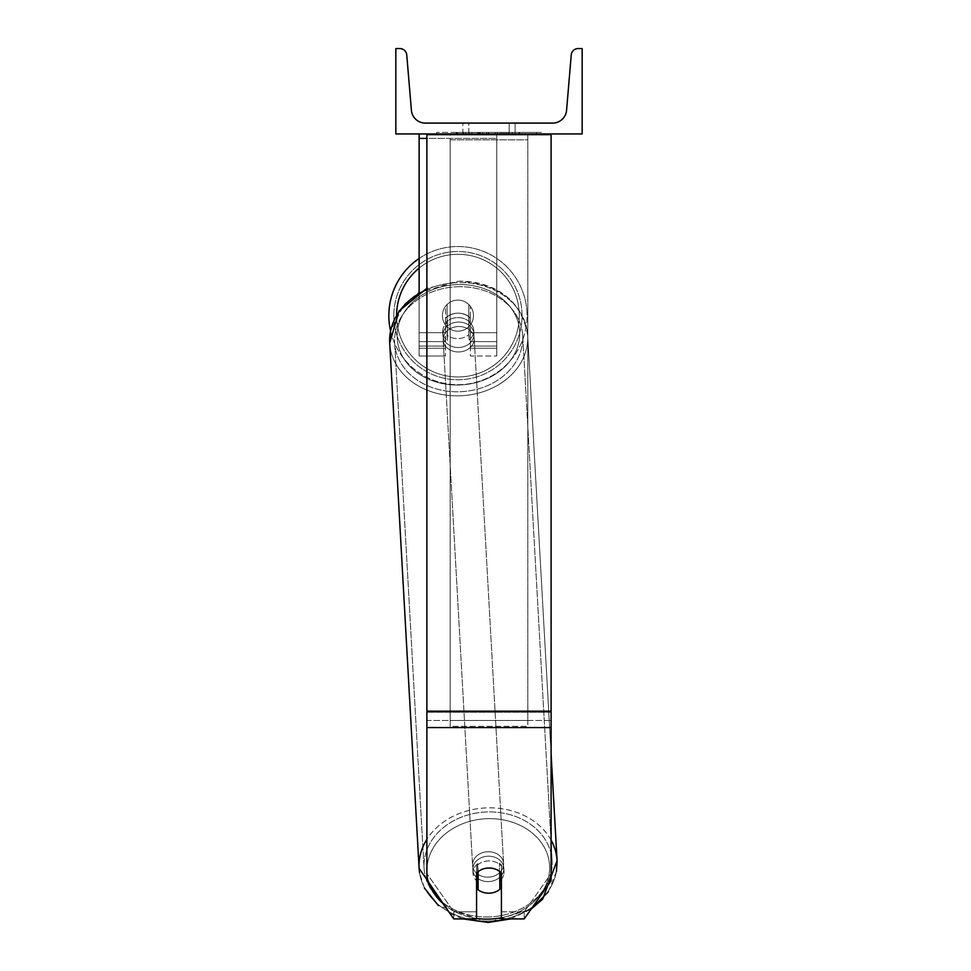 <?xml version="1.0" encoding="UTF-8"?>
<svg xmlns="http://www.w3.org/2000/svg" width="971" height="971" viewBox="0 0 971 971"><rect width="100%" height="100%" fill="white"/><g stroke="black" fill="none" stroke-linecap="round" stroke-linejoin="round"><path stroke-width="0.73" stroke-dasharray="4.86 3.64" d="M551.103 711.16L551.103 135.03L551.103 713.333L551.103 711.16L426.888 711.16L426.888 727.582L426.888 713.333L426.888 720.458L551.103 720.458L551.103 713.333L551.103 880.758L524.206 918.918L524.206 911.793L551.103 873.633L551.103 880.758L551.103 720.458L426.888 720.458L426.888 880.758L426.888 873.633L453.773 911.793L453.773 918.918L476.567 918.918L476.567 865.998L476.567 918.918L476.567 911.793L453.773 911.793L453.773 918.918L426.888 880.758L426.888 873.633L453.773 911.793L476.567 911.793L476.567 865.998A15.524 12.72 180 0 1 488.996 860.913A15.524 12.72 180 0 1 501.412 865.998L501.412 918.918L524.206 918.918L524.206 911.793L501.412 911.793L501.412 918.918L501.412 865.998L501.412 911.793L524.206 911.793L551.103 873.633L551.103 133.949L426.888 133.949L426.888 712.241L426.888 133.949L426.888 135.03L551.103 135.03L551.103 133.949L426.888 133.949M488.996 868.038A15.524 12.72 180 0 1 501.412 873.123L501.412 865.998A15.524 12.72 0 0 0 488.996 860.913A15.524 12.72 0 0 0 476.567 865.998L476.567 873.123A15.524 12.72 180 0 1 488.996 868.038M426.888 711.16L426.888 135.03L551.103 135.03L551.103 133.949M419.12 138.404L419.12 133.949L496.764 133.949L419.12 133.949L419.12 356.005L419.12 133.949L419.12 356.005L419.12 138.404L496.764 138.404L496.764 133.949L419.12 133.949L496.764 133.949L419.12 133.949L419.12 348.237L419.12 133.949L496.764 133.949L496.764 356.005L496.764 133.949L496.764 348.237L496.764 133.949L496.764 348.237L496.764 133.949L496.764 332.713L470.365 332.713L470.365 306.314L470.365 348.237L470.365 318.257A15.524 12.72 0 0 0 457.936 313.172A15.524 12.72 180 0 0 445.519 318.257L445.519 322.712A15.524 12.72 0 0 1 457.936 317.614A15.524 12.72 0 0 1 470.365 322.712L470.365 318.257A15.524 12.72 180 0 0 457.936 313.172A15.524 12.72 0 0 0 445.519 318.257L445.519 306.314A15.524 15.524 0 0 1 470.365 306.314L470.365 356.005L496.764 356.005L496.764 138.404L426.888 138.404M419.12 133.949L419.12 332.713L445.519 332.713L445.519 356.005L445.519 322.712A15.524 12.72 180 0 1 457.936 317.614A15.524 12.72 180 0 1 470.365 322.712L470.365 348.237L496.764 348.237L470.365 348.237L470.365 332.713L470.365 356.005L496.764 356.005L496.764 332.713L470.365 332.713L470.365 306.314A15.524 15.524 0 0 0 445.519 306.314L445.519 332.713L445.519 306.314A15.524 15.524 0 0 1 470.365 306.314A15.524 15.524 0 0 0 445.519 306.314L445.519 332.713L419.12 332.713L419.12 348.237L419.12 292.32M419.12 258.468A69.099 69.099 0 0 1 527.035 315.624A69.099 69.099 0 0 0 457.936 246.525A69.099 69.099 0 0 0 388.837 315.624A69.099 69.099 0 0 0 457.936 384.722A69.099 69.099 0 0 0 527.035 315.624A69.099 69.099 0 0 1 390.548 330.88L404.082 304.566L417.943 293.036L458.543 281.238C487.139 280.449 522.167 295.305 527.678 335.383A69.099 56.573 176.8 0 1 458.688 395.84A69.099 56.573 176.8 0 1 389.699 343.103A69.099 56.573 176.8 0 1 458.688 282.634A69.099 56.573 176.8 0 1 527.678 335.383A69.099 56.573 -3.2 0 1 458.688 395.84A69.099 56.573 -3.2 0 1 389.699 343.103L419.096 868.305A69.099 56.573 -3.2 0 0 488.085 921.042A69.099 56.573 -3.2 0 0 557.075 860.585A69.099 56.573 -3.2 0 0 488.085 807.848A69.099 56.573 -3.2 0 0 419.096 868.305A69.099 56.573 176.8 0 0 488.085 921.042A69.099 56.573 176.8 0 0 557.075 860.585L527.678 335.383C521.767 301.289 498.718 283.241 458.543 281.238L426.888 288.253M473.472 315.624A15.524 15.524 0 0 0 457.936 300.1A15.524 15.524 0 0 0 442.412 315.624A15.524 15.524 0 0 0 457.936 331.16A15.524 15.524 0 0 0 473.472 315.624A15.524 15.524 0 0 1 468.811 326.717L468.811 304.542A15.524 15.524 0 0 0 447.073 304.542L447.073 326.717A15.524 15.524 0 0 1 447.073 304.542L447.073 326.717A15.524 15.524 0 0 0 468.811 326.717L468.811 304.542L468.811 326.717A15.524 15.524 0 0 0 457.936 300.1A15.524 15.524 0 0 0 442.412 315.624A15.524 15.524 0 0 0 457.936 331.16A15.524 15.524 0 0 0 473.472 315.624A15.524 15.524 0 0 1 457.936 331.16A15.524 15.524 0 0 1 447.073 304.542L447.073 326.717A15.524 15.524 0 0 0 468.811 326.717L468.811 304.542A15.524 15.524 0 0 1 473.472 315.624A15.524 15.524 0 0 0 457.936 300.1A15.524 15.524 0 0 0 442.412 315.624A15.524 15.524 0 0 0 457.936 331.16A15.524 15.524 0 0 0 468.811 304.542A15.524 15.524 0 0 0 447.073 304.542L447.073 326.717A15.524 15.524 0 0 1 457.936 300.1A15.524 15.524 0 0 1 473.472 315.624M393.813 315.624A64.135 64.135 0 0 1 457.936 251.501A64.135 64.135 0 0 1 522.07 315.624A64.135 64.135 0 0 1 457.936 379.758A64.135 64.135 0 0 1 393.813 315.624A64.135 64.135 0 0 0 457.936 379.758A64.135 64.135 0 0 0 522.07 315.624A64.135 64.135 0 0 0 457.936 251.501A64.135 64.135 0 0 0 393.813 315.624M488.328 856.179A15.524 12.708 -3.2 0 0 472.828 869.761A15.524 12.708 -3.2 0 0 488.328 881.619A15.524 12.708 -3.2 0 0 503.828 868.025A15.524 12.708 -3.2 0 0 488.328 856.179A15.524 12.708 176.8 0 0 472.828 869.761A15.524 12.708 176.8 0 0 488.328 881.619A15.524 12.708 176.8 0 0 503.828 868.025A15.524 12.708 176.8 0 0 488.328 856.179M501.412 879.313A15.524 12.708 176.8 0 0 504.034 871.594A15.524 12.708 176.8 0 0 499.397 863.17L499.397 881.34L499.847 889.351L499.847 871.181A15.524 12.708 -3.2 0 0 488.983 867.746A15.524 12.708 -3.2 0 0 478.108 871.582L478.108 889.752A15.524 12.708 -3.2 0 0 488.983 893.186A15.524 12.708 -3.2 0 0 499.847 889.351L499.397 881.34A15.524 12.708 -3.2 0 0 504.034 871.594A15.524 12.708 -3.2 0 0 499.397 863.17L499.397 881.34A15.524 12.708 176.8 0 0 499.847 880.952M477.671 872.055L477.671 863.571A15.524 12.708 -3.2 0 0 473.023 873.33A15.524 12.708 -3.2 0 0 477.671 881.741L477.671 863.571L478.108 871.582A15.524 12.708 176.8 0 1 488.983 867.746A15.524 12.708 176.8 0 1 499.847 871.181L499.847 871.655M478.108 889.752L477.671 881.741M458.433 322.069A15.524 12.708 -3.2 0 0 442.934 335.65A15.524 12.708 -3.2 0 0 458.433 347.509A15.524 12.708 -3.2 0 0 473.945 333.915A15.524 12.708 -3.2 0 0 458.433 322.069A15.524 12.708 176.8 0 0 442.934 335.65A15.524 12.708 176.8 0 0 458.433 347.509A15.524 12.708 176.8 0 0 473.945 333.915A15.524 12.708 176.8 0 0 458.433 322.069M468.799 316.607A15.524 12.708 -3.2 0 0 457.936 313.172A15.524 12.708 -3.2 0 0 447.073 317.007L447.376 322.348A15.524 12.708 -3.2 0 0 442.74 332.094A15.524 12.708 -3.2 0 0 447.376 340.505L447.376 322.348L447.073 335.165A15.524 12.708 -3.2 0 0 457.936 338.6A15.524 12.708 -3.2 0 0 468.799 334.764L469.102 340.105A15.524 12.708 -3.2 0 0 473.739 330.358A15.524 12.708 -3.2 0 0 469.102 321.947L469.102 340.105A15.524 12.708 176.8 0 0 473.739 330.358A15.524 12.708 176.8 0 0 469.102 321.947L468.799 316.607A15.524 12.708 176.8 0 0 457.936 313.172A15.524 12.708 176.8 0 0 447.073 317.007L447.376 340.505L447.376 322.348A15.524 12.708 176.8 0 0 442.74 332.094A15.524 12.708 176.8 0 0 447.376 340.505L447.073 335.165A15.524 12.708 176.8 0 0 457.936 338.6A15.524 12.708 176.8 0 0 468.799 334.764L468.799 316.607M458.688 351.963A15.524 12.708 -3.2 0 0 474.188 338.369A15.524 12.708 -3.2 0 0 458.688 326.523A15.524 12.708 -3.2 0 0 443.177 340.105A15.524 12.708 -3.2 0 0 458.688 351.963A15.524 12.708 176.8 0 0 474.188 338.369A15.524 12.708 176.8 0 0 458.688 326.523A15.524 12.708 176.8 0 0 443.177 340.105A15.524 12.708 176.8 0 0 458.688 351.963M488.085 851.725A15.524 12.708 176.8 0 1 503.585 863.583A15.524 12.708 176.8 0 1 488.085 877.165A15.524 12.708 176.8 0 1 472.574 865.307A15.524 12.708 176.8 0 1 488.085 851.725A15.524 12.708 -3.2 0 1 503.585 863.583A15.524 12.708 -3.2 0 1 488.085 877.165A15.524 12.708 -3.2 0 1 472.574 865.307A15.524 12.708 -3.2 0 1 488.085 851.725M488.085 916.976A64.135 52.507 176.8 0 1 424.048 868.025A64.135 52.507 176.8 0 1 488.085 811.914A64.135 52.507 176.8 0 1 552.111 860.864A64.135 52.507 176.8 0 1 488.085 916.976A64.135 52.507 -3.2 0 1 424.048 868.025A64.135 52.507 -3.2 0 1 488.085 811.914A64.135 52.507 -3.2 0 1 552.111 860.864A64.135 52.507 -3.2 0 1 488.085 916.976M458.688 286.712A64.135 52.507 -3.2 0 0 394.651 342.824A64.135 52.507 -3.2 0 0 458.688 391.774A64.135 52.507 -3.2 0 0 522.714 335.65A64.135 52.507 -3.2 0 0 458.688 286.712A64.135 52.507 176.8 0 0 394.651 342.824A64.135 52.507 176.8 0 0 458.688 391.774A64.135 52.507 176.8 0 0 522.714 335.65A64.135 52.507 176.8 0 0 458.688 286.712M541.369 132.396L436.622 132.396L541.369 132.396L541.369 133.949L436.622 133.949L541.369 133.949M436.622 132.396L436.622 133.949M582.163 133.949L395.828 133.949L395.828 48.55L399.785 48.55A6.991 6.991 0 0 1 406.752 54.946L411.401 110.281A13.97 13.97 0 0 0 425.334 123.086L552.657 123.086A13.97 13.97 0 0 0 566.579 110.281L571.239 54.946A6.991 6.991 0 0 1 578.206 48.55L582.163 48.55L582.163 133.949M506.777 133.949L456.2 133.949L506.777 133.949L506.777 132.396L520.796 132.396L520.796 133.949M479.261 133.949L519.546 133.949L457.438 133.949L479.261 133.949L479.261 132.396L501.801 132.396L501.801 133.949L501.801 132.396L519.546 132.396L519.546 133.949L457.377 133.949L519.546 133.949L508.525 133.949L519.546 133.949L519.546 132.396L484.141 132.396L484.141 133.949M482.636 133.949L457.438 133.949L482.636 133.949L482.636 132.396L457.438 132.396L457.438 133.949L457.438 132.396L519.546 132.396L519.546 133.949L519.546 132.396L503.488 132.396L503.488 133.949M468.811 133.949L515.115 133.949L468.811 133.949L468.811 123.086L515.115 123.086L515.115 133.949L509.18 133.949L515.115 133.949L515.115 123.086L509.18 123.086L509.18 133.949L509.18 123.086L515.115 123.086L462.864 123.086L509.18 123.086L462.864 123.086L468.811 123.086L468.811 133.949M512.287 133.949L465.704 133.949L536.49 133.949L465.704 133.949L512.287 133.949L512.287 132.396L465.704 132.396L465.704 133.949L465.704 132.396L465.704 133.949L465.704 132.396L512.287 132.396L512.287 133.949L512.287 132.396L512.287 133.949L512.287 132.396L536.49 132.396L536.49 133.949L536.49 132.396L512.287 132.396L512.287 133.949L512.287 132.396L465.704 132.396L512.287 132.396L512.287 133.949M509.18 123.086L509.18 133.949L509.18 123.086M478.035 132.396L519.024 132.396L456.783 132.396L478.035 132.396L478.035 133.949L519.024 133.949L478.035 133.949M463.543 132.396L463.543 133.949M456.783 132.396L456.783 133.949L456.783 132.396M519.024 132.396L519.024 133.949L500.174 133.949L519.024 133.949L519.024 132.396M500.174 132.396L500.174 133.949L500.174 132.396M497.334 132.396L497.334 133.949M536.49 132.396L512.287 132.396L536.49 132.396M484.141 132.396L457.438 132.396L457.438 133.949L457.438 132.396L482.636 132.396M503.488 132.396L496.484 132.396L496.484 133.949M496.484 132.396L519.546 132.396L519.546 133.949L519.546 132.396L457.438 132.396L457.438 133.949L457.438 132.396L479.261 132.396M480.062 132.396L488.316 132.396L480.062 132.396L480.062 133.949L471.906 133.949L488.316 133.949L480.062 133.949M520.796 132.396L456.2 132.396L479.176 132.396L471.906 132.396L471.906 133.949M471.906 132.396L488.316 132.396L488.316 133.949L488.316 132.396L505.09 132.396L505.09 133.949M456.2 132.396L456.2 133.949M469.151 132.396L469.151 133.949M479.176 132.396L479.176 133.949M505.09 132.396L497.54 132.396L497.54 133.949M497.54 132.396L506.777 132.396M508.525 132.396L508.525 133.949L508.525 132.396L519.546 132.396L519.546 133.949L519.546 132.396L457.377 132.396L457.377 133.949L457.377 132.396L519.546 132.396L519.546 133.949L519.546 132.396L508.525 132.396M477.671 132.396L495.21 132.396L477.671 132.396L477.671 133.949L495.21 133.949L477.671 133.949M495.21 132.396L495.21 133.949L495.21 132.396M479.286 133.949L471.724 133.949L486.665 133.949L479.286 133.949L479.286 132.396L471.724 132.396L471.724 133.949L471.724 132.396L486.665 132.396L486.665 133.949L486.665 132.396L479.286 132.396M478.108 871.679L477.671 863.571A15.524 12.708 176.8 0 0 473.023 873.33A15.524 12.708 176.8 0 0 476.567 880.782M527.811 720.458L450.18 720.458L450.18 133.949L527.811 133.949L450.18 133.949L450.18 726.344L450.18 139.848L527.811 139.848L527.811 133.949L527.811 726.344L450.18 726.344L450.18 139.848L527.811 139.848L527.811 133.949L527.811 720.458L450.18 720.458L450.18 726.344L527.811 726.344L527.811 139.848L527.811 720.458M551.103 712.241L426.888 712.241L551.103 712.241M551.103 727.582L426.888 727.582M445.519 346.064L419.12 346.064L445.519 346.064M496.764 346.064L470.365 346.064L496.764 346.064M496.764 341.61L470.365 341.61L496.764 341.61M445.519 341.61L419.12 341.61L445.519 341.61M496.764 332.713L470.365 332.713L496.764 332.713M445.519 332.713L419.12 332.713L445.519 332.713M396.605 314.786A61.331 61.331 0 0 0 396.605 315.624A61.331 61.331 0 0 1 457.936 254.293A61.331 61.331 0 0 1 519.279 315.624A61.331 61.331 0 0 1 457.936 376.966A61.331 61.331 0 0 1 396.605 315.624A61.331 61.331 0 0 0 457.936 376.966A61.331 61.331 0 0 0 484.213 260.204A61.331 61.331 0 0 0 419.12 268.142M429.777 884.872A61.331 50.213 -3.2 0 1 488.328 818.65A61.331 50.213 176.8 0 1 549.635 867.771A61.331 50.213 176.8 0 1 488.328 919.136A61.331 50.213 176.8 0 1 427.022 870.028A61.331 50.213 176.8 0 1 488.328 818.65A61.331 50.213 -3.2 0 1 549.283 862.382A61.331 50.213 -3.2 0 1 501.412 917.741M458.433 385.026A61.331 50.213 -3.2 0 0 519.74 333.66A61.331 50.213 -3.2 0 0 458.433 284.539A61.331 50.213 -3.2 0 0 397.139 335.917A61.331 50.213 -3.2 0 0 458.433 385.026A61.331 50.213 176.8 0 0 519.74 333.66A61.331 50.213 176.8 0 0 458.433 284.539A61.331 50.213 176.8 0 0 397.139 335.917A61.331 50.213 176.8 0 0 458.433 385.026M478.218 132.396L478.218 133.949M479.443 132.396L479.443 133.949M480.244 132.396L480.244 133.949M488.668 132.396L488.668 133.949M488.498 132.396L488.498 133.949L488.498 132.396M488.316 132.396L488.316 133.949M479.104 132.396L479.104 133.949M476.567 918.42A61.331 50.213 -3.2 0 1 442.873 903.443M551.103 840.133A69.099 56.573 176.8 0 0 488.085 807.848A69.099 56.573 176.8 0 0 426.888 839.345M426.888 289.576A69.099 56.573 -3.2 0 1 458.688 282.634A69.099 56.573 -3.2 0 1 527.678 335.383L551.103 753.982M445.519 348.237L419.12 348.237L445.519 348.237M445.519 356.005L419.12 356.005L445.519 356.005M556.456 871.509L548.299 891.912M510.625 918.918L531.088 909.159L488.219 922.45L438.382 905.591M503.828 868.025L504.034 871.594L503.828 868.025M473.023 873.33L472.828 869.761L473.023 873.33M473.945 333.915L473.739 330.358L473.945 333.915M442.934 335.65L442.74 332.094L442.934 335.65M424.388 887.98L419.545 872.771M474.188 338.369L503.585 863.583L474.188 338.369M394.651 342.824L424.048 868.025L394.651 342.824M522.714 335.65L552.111 860.864L522.714 335.65M443.177 340.105L472.574 865.307L443.177 340.105M462.864 133.949L462.864 123.086L462.864 133.949M449.937 913.468L462.961 918.918"/><path stroke-width="1.46" d="M551.103 727.582L426.888 727.582L426.888 880.758L453.773 918.918L476.567 918.918L476.567 873.123A15.524 12.72 0 0 1 488.996 868.038A15.524 12.72 0 0 1 501.412 873.123L501.412 918.918L524.206 918.918L551.103 880.758L551.103 133.949M426.888 727.582L426.888 133.949M419.12 292.32L419.12 138.404L426.888 138.404M419.12 133.949L419.12 138.404M426.888 839.345A69.099 56.573 176.8 0 0 419.096 868.305L389.699 343.103L390.548 330.88A69.099 69.099 0 0 1 419.12 258.468M582.163 133.949L395.828 133.949L395.828 48.55L399.785 48.55A6.991 6.991 0 0 1 406.752 54.946L411.401 110.281A13.97 13.97 0 0 0 425.334 123.086L552.657 123.086A13.97 13.97 0 0 0 566.579 110.281L571.239 54.946A6.991 6.991 0 0 1 578.206 48.55L582.163 48.55L582.163 133.949M476.567 880.782A15.524 12.708 176.8 0 0 477.671 881.741L478.108 889.752A15.524 12.708 176.8 0 0 488.983 893.186A15.524 12.708 176.8 0 0 499.847 889.351L499.847 871.655M478.108 889.752L478.108 871.679M499.847 880.952A15.524 12.708 176.8 0 0 501.412 879.313M477.671 881.741L477.671 872.055M551.103 711.16L426.888 711.16M419.12 268.142A61.331 61.331 0 0 0 396.605 314.786M501.412 917.741A61.331 50.213 -3.2 0 1 488.328 919.136A61.331 50.213 -3.2 0 1 476.567 918.42M442.873 903.443A61.331 50.213 -3.2 0 1 429.777 884.872M426.888 288.253L398.972 311.036L389.699 343.103A69.099 56.573 -3.2 0 1 426.888 289.576M548.299 891.912L531.088 909.159L542.68 899.11L557.075 860.585A69.099 56.573 176.8 0 0 551.103 840.133M551.103 753.982L557.075 860.585L556.456 871.509M438.382 905.591L424.388 887.98M419.545 872.771L419.096 868.305L449.937 913.468M462.961 918.918L488.219 922.45L510.625 918.918"/></g></svg>
